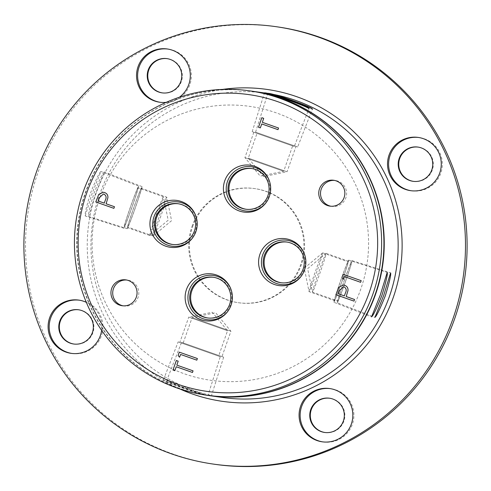 <?xml version="1.0" encoding="UTF-8"?>
<svg xmlns="http://www.w3.org/2000/svg" width="491" height="491" viewBox="0 0 491 491"><rect width="100%" height="100%" fill="white"/><g stroke="black" fill="none" stroke-linecap="round" stroke-linejoin="round"><path stroke-width="0.37" stroke-dasharray="2.46 1.84" d="M292.611 145.907L253.847 132.251L292.611 145.907M283.681 171.279L244.917 157.617L283.681 171.279M294.281 146.496L252.178 131.662L294.281 146.496L308.925 108.763M138.026 187.777L138.026 187.777A20.554 0.718 -70.6 0 1 131.895 207.337A20.554 0.718 -70.6 0 1 124.37 226.554A20.554 0.718 -70.6 0 1 124.364 226.554A20.554 0.718 -70.6 0 1 130.496 206.993A20.554 0.718 -70.6 0 1 138.026 187.777L163.38 196.713A20.554 0.718 -70.6 0 1 163.38 196.713A20.554 0.718 -70.6 0 1 163.411 196.756A20.554 0.718 -70.6 0 1 157.224 216.335A20.554 0.718 -70.6 0 1 149.767 235.465A20.554 0.718 -70.6 0 1 149.718 235.49A20.554 0.718 -70.6 0 1 149.712 235.49A20.554 0.718 -70.6 0 1 155.85 215.93A20.554 0.718 -70.6 0 1 163.374 196.707M85.238 215.979L92.191 193.239L100.907 171.482C99.366 172.513 95.905 179.688 90.522 193.006C86.379 206.748 84.618 214.401 85.238 215.979L123.775 228.223A22.328 0.779 -70.6 0 1 130.428 206.987A22.328 0.779 -70.6 0 1 138.609 186.107A22.328 0.779 -70.6 0 1 138.615 186.107A22.328 0.779 -70.6 0 1 131.95 207.362A22.328 0.779 -70.6 0 1 123.781 228.223A22.328 0.779 -70.6 0 1 123.775 228.223M179.835 342.454L218.605 356.11L179.823 342.454L188.759 317.082L227.536 330.738L188.759 317.082L212.253 312.264L227.536 330.738L218.605 356.11M208.012 395.267C209.847 397.784 162.57 381.126 163.546 379.592C160.397 380.807 207.699 397.477 208.012 395.267L220.275 356.699L178.153 341.865L220.275 356.699M334.426 300.584A20.554 0.718 109.4 0 0 341.957 281.368A20.554 0.718 109.4 0 0 348.088 261.807A20.554 0.718 109.4 0 0 348.082 261.807A20.554 0.718 109.4 0 0 340.558 281.024A20.554 0.718 109.4 0 0 334.426 300.584L309.072 291.648A20.554 0.718 109.4 0 0 316.603 272.431A20.554 0.718 109.4 0 0 322.734 252.871L322.734 252.871A20.554 0.718 109.4 0 0 322.685 252.89A20.554 0.718 109.4 0 0 315.228 272.02A20.554 0.718 109.4 0 0 309.042 291.605A20.554 0.718 109.4 0 0 309.072 291.648A20.554 0.718 109.4 0 0 309.078 291.648M333.843 302.253A22.328 0.779 109.4 0 0 342.018 281.368A22.328 0.779 109.4 0 0 348.678 260.138A22.328 0.779 109.4 0 0 348.671 260.138A22.328 0.779 109.4 0 0 340.502 280.999A22.328 0.779 109.4 0 0 333.837 302.253A22.328 0.779 109.4 0 0 333.843 302.253L371.54 316.879M295.999 146.392L257.235 132.73L295.999 146.392L287.075 171.758L248.299 158.102L287.075 171.758L263.587 176.582L248.299 158.102L257.235 132.73M297.669 146.975L255.565 132.147L297.669 146.975L312.307 109.248M141.408 188.256A20.554 0.718 -70.6 0 1 141.414 188.256A20.554 0.718 -70.6 0 1 135.283 207.816A20.554 0.718 -70.6 0 1 127.752 227.032A20.554 0.718 -70.6 0 1 127.746 227.032A20.554 0.718 -70.6 0 1 133.877 207.472A20.554 0.718 -70.6 0 1 141.408 188.256L166.768 197.192A20.554 0.718 -70.6 0 1 166.768 197.192A20.554 0.718 -70.6 0 1 166.793 197.241A20.554 0.718 -70.6 0 1 160.606 216.819A20.554 0.718 -70.6 0 1 153.149 235.95A20.554 0.718 -70.6 0 1 153.106 235.968A20.554 0.718 -70.6 0 1 153.1 235.968A20.554 0.718 -70.6 0 1 159.231 216.408A20.554 0.718 -70.6 0 1 166.762 197.192M88.619 216.457L95.573 193.724L104.295 171.96C102.754 172.998 99.292 180.172 93.91 193.485C89.761 207.227 87.999 214.886 88.619 216.457L127.163 228.702A22.328 0.779 -70.6 0 1 133.816 207.472A22.328 0.779 -70.6 0 1 141.997 186.586A22.328 0.779 -70.6 0 1 142.003 186.586A22.328 0.779 -70.6 0 1 135.338 207.84A22.328 0.779 -70.6 0 1 127.163 228.702M183.223 342.933L221.987 356.589L183.223 342.933M192.159 317.567L230.923 331.222L192.159 317.567M166.928 380.077C163.779 381.292 211.081 397.962 211.4 395.746L211.412 395.746C213.235 398.269 165.952 381.605 166.928 380.077L181.541 342.344L223.657 357.178L181.553 342.344M337.814 301.069A20.554 0.718 109.4 0 0 345.339 281.846A20.554 0.718 109.4 0 0 351.476 262.292A20.554 0.718 109.4 0 0 351.47 262.286A20.554 0.718 109.4 0 0 343.939 281.509A20.554 0.718 109.4 0 0 337.808 301.063A20.554 0.718 109.4 0 0 337.814 301.069L312.454 292.133A20.554 0.718 109.4 0 0 319.991 272.916A20.554 0.718 109.4 0 0 326.122 253.356A20.554 0.718 109.4 0 0 326.116 253.356A20.554 0.718 109.4 0 0 326.073 253.374A20.554 0.718 109.4 0 0 318.61 272.505A20.554 0.718 109.4 0 0 312.429 292.084A20.554 0.718 109.4 0 0 312.454 292.133A20.554 0.718 109.4 0 0 312.46 292.133M337.225 302.738A22.328 0.779 109.4 0 0 345.406 281.852A22.328 0.779 109.4 0 0 352.059 260.623A22.328 0.779 109.4 0 0 352.059 260.617A22.328 0.779 109.4 0 0 343.884 281.478A22.328 0.779 109.4 0 0 337.219 302.732A22.328 0.779 109.4 0 0 337.225 302.738L374.921 317.358M330.848 206.22A13.067 13.054 -81.9 0 0 345.879 197.781A13.067 13.054 -81.9 0 0 334.518 180.412M123.038 305.825A13.067 13.054 -81.9 0 0 138.069 297.386A13.067 13.054 -81.9 0 0 126.715 280.017M301.345 276.034A22.328 22.31 -81.9 0 0 304.463 254.135M281.294 282.767A20.554 20.542 -81.9 0 0 304.039 269.314A20.554 20.542 -81.9 0 0 287.088 242.075M266.165 202.525A22.328 22.31 -81.9 0 0 269.283 180.627M246.108 209.258A20.554 20.542 -81.9 0 0 268.859 195.811A20.554 20.542 -81.9 0 0 251.901 168.566M192.693 237.742A22.328 22.31 -81.9 0 0 195.811 215.844M172.642 244.475A20.554 20.542 -81.9 0 0 195.387 231.022A20.554 20.542 -81.9 0 0 178.436 203.783M227.879 311.245A22.328 22.31 -81.9 0 0 230.991 289.352M207.822 317.984A20.554 20.542 -81.9 0 0 230.567 304.53A20.554 20.542 -81.9 0 0 213.616 277.292M322.704 441.882A26.895 26.882 -81.9 0 0 352.391 424.267A26.895 26.882 -81.9 0 0 330.283 388.633M324.87 432.491A17.289 17.277 -81.9 0 0 343.878 421.155A17.289 17.277 -81.9 0 0 329.743 398.256M411.145 190.741A26.895 26.882 -81.9 0 0 440.832 173.127A26.895 26.882 -81.9 0 0 418.725 137.492M413.312 181.345A17.289 17.277 -81.9 0 0 432.319 170.015A17.289 17.277 -81.9 0 0 418.185 147.116M166.185 102.343A26.895 26.882 -81.9 0 0 179.344 97.255M160.17 102.288A26.895 26.882 -81.9 0 0 189.857 84.679A26.895 26.882 -81.9 0 0 167.75 49.045M162.337 92.897A17.289 17.277 -81.9 0 0 181.345 81.561A17.289 17.277 -81.9 0 0 167.21 58.662M71.735 353.428A26.895 26.882 -81.9 0 0 101.416 335.819A26.895 26.882 -81.9 0 0 79.309 300.185M73.896 344.038A17.289 17.277 -81.9 0 0 92.903 332.708A17.289 17.277 -81.9 0 0 78.769 309.809M208.675 395.507A153.695 153.597 98.1 0 1 85.465 192.288A153.695 153.597 98.1 0 1 252 91.179M99.955 197.388A138.327 138.241 98.1 0 1 276.28 112.869A138.327 138.241 98.1 0 1 360.719 289.291A138.327 138.241 98.1 0 1 184.389 373.811A138.327 138.241 98.1 0 1 99.955 197.388M208.835 395.525A153.695 153.597 98.1 0 1 85.778 192.331A153.695 153.597 98.1 0 1 252.153 91.203M222.889 397.526A153.695 153.597 98.1 0 1 99.685 194.307A153.695 153.597 98.1 0 1 266.214 93.204M179.89 388.97A157.537 157.439 98.1 0 1 222.533 89.417M215.175 464.351A220.938 220.797 98.1 0 1 38.065 172.224A220.938 220.797 98.1 0 1 277.452 26.882M191.987 226.468A57.637 57.6 98.1 0 1 254.436 188.556A57.637 57.6 98.1 0 1 300.639 264.759A57.637 57.6 98.1 0 1 238.19 302.677A57.637 57.6 98.1 0 1 191.987 226.468M192.662 226.566A57.637 57.6 98.1 0 1 255.111 188.648A57.637 57.6 98.1 0 1 301.314 264.858A57.637 57.6 98.1 0 1 238.865 302.775A57.637 57.6 98.1 0 1 192.662 226.566M101.619 330.339A26.895 26.882 -81.9 0 0 86.33 302.346M163.546 379.592L178.153 341.865M113.906 208.356L114.464 206.723M103.417 192.245L104.565 192.527M104.583 192.533C106.977 193.454 108.088 195.197 107.903 197.769L107.891 197.763M107.903 197.769L106.105 203.777M106.117 203.783L114.477 206.729M103.398 194.013L99.391 197.683L98.225 200.997L104.264 203.127M261.752 123.928L260.353 127.875M261.856 117.699L263.704 118.349M263.716 118.356L262.311 122.302L278.563 128.028M278.575 128.028L277.992 129.655M343.504 285.007L344.682 285.302C347.082 286.222 348.193 287.965 348.009 290.537L346.223 296.552L354.582 299.492L353.993 301.118M343.504 286.781L339.496 290.451L338.33 293.765L344.369 295.895M343.405 279.361L344.381 276.574M343.099 274.297L361.192 280.674M361.21 280.674L360.633 282.3M176.244 366.746L174.851 370.699M176.803 365.12L178.208 361.173L176.337 360.517M176.815 365.12L193.055 370.846L192.497 372.479M180.578 354.434L179.589 357.209M197.388 358.534L179.283 352.151M197.4 358.534L196.817 360.161M253.847 132.251L244.917 157.617L260.199 176.097L283.694 171.279L292.63 145.907M149.767 235.465L168.192 220.201L163.411 196.756M138.615 186.107L100.913 171.482M322.734 252.871L348.088 261.807M348.678 260.138L387.221 272.382M153.149 235.95L171.574 220.686L166.793 197.241M142.003 186.586L104.301 171.96M183.211 342.933L192.141 317.567L215.635 312.742L230.923 331.222L221.987 356.589M223.657 357.178L211.412 395.746M326.122 253.356L351.476 262.292M352.059 260.623L390.603 272.867M331.72 206.373L329.958 206.128M123.916 305.985L122.155 305.733M301.566 275.746L301.13 276.329M281.766 282.841L280.815 282.706M266.38 202.237L265.95 202.82M246.586 209.332L245.635 209.197M192.914 237.454L192.478 238.037M173.114 244.549L172.163 244.414M228.094 310.963L227.658 311.546M208.294 318.058L207.349 317.923M323.244 441.961L322.164 441.808M325.14 432.528L324.6 432.454M411.685 190.821L410.605 190.668M413.582 181.388L413.041 181.314M160.717 102.374L159.63 102.214M162.607 92.94L162.067 92.86M72.275 353.514L71.189 353.36M74.166 344.081L73.625 344.001M254.436 188.556L255.111 188.648M238.19 302.677L238.865 302.775M79.039 309.846L78.499 309.766M79.855 300.259L78.769 300.099M167.48 58.699L166.94 58.625M168.296 49.112L167.21 48.959M418.455 147.153L417.915 147.073M419.271 137.566L418.185 137.412M330.013 398.293L329.473 398.219M330.83 388.706L329.743 388.553M214.088 277.354L213.143 277.219M231.12 289.69L230.868 289.009M178.908 203.845L177.963 203.71M195.94 216.181L195.688 215.5M252.38 168.628L251.429 168.493M269.412 180.964L269.154 180.283M287.56 242.137L286.615 242.002M304.592 254.473L304.334 253.792M127.599 280.115L125.837 279.864M335.402 180.51L333.641 180.258M326.073 253.374L307.648 268.638L312.429 292.084M153.1 235.968L127.746 227.032M255.565 132.147L267.81 93.572M322.685 252.89L304.26 268.16L309.042 291.605M149.712 235.49L124.364 226.554M252.178 131.662L264.422 93.094"/><path stroke-width="0.74" d="M264.44 93.094C264.778 90.89 312.049 107.554 308.907 108.769C309.901 107.247 262.617 90.577 264.44 93.094L264.44 93.094M387.215 272.382L387.221 272.382C387.835 273.96 386.073 281.619 381.93 295.355C376.548 308.673 373.086 315.848 371.546 316.879L380.261 295.116L387.215 272.382M267.822 93.578C268.166 91.369 315.437 108.032 312.288 109.248C313.289 107.725 265.999 91.062 267.822 93.578L267.822 93.578M374.928 317.364L383.649 295.6L390.603 272.867C391.217 274.444 389.455 282.098 385.312 295.834C379.93 309.152 376.468 316.327 374.928 317.364L374.921 317.358M319.488 188.851A13.067 13.054 -81.9 0 0 329.958 206.128A13.067 13.054 -81.9 0 0 344.117 197.529A13.067 13.054 -81.9 0 0 333.641 180.258A13.067 13.054 -81.9 0 0 319.488 188.851M334.518 180.412A13.067 13.054 -81.9 0 0 321.249 189.103A13.067 13.054 -81.9 0 0 330.848 206.22M111.684 288.456A13.067 13.054 -81.9 0 0 122.155 305.733A13.067 13.054 -81.9 0 0 136.314 297.141A13.067 13.054 -81.9 0 0 125.837 279.864A13.067 13.054 -81.9 0 0 111.684 288.456M126.715 280.017A13.067 13.054 -81.9 0 0 113.446 288.708A13.067 13.054 -81.9 0 0 123.038 305.825M259.935 254.283A23.648 23.629 -81.9 0 0 301.13 276.329A23.648 23.629 -81.9 0 0 281.969 238.497A23.648 23.629 -81.9 0 0 259.935 254.283M304.463 254.135A22.328 22.31 -81.9 0 0 262.673 254.933A22.328 22.31 -81.9 0 0 301.345 276.034M264.336 255.523A20.554 20.542 -81.9 0 0 280.815 282.706A20.554 20.542 -81.9 0 0 303.094 269.178A20.554 20.542 -81.9 0 0 286.615 242.002A20.554 20.542 -81.9 0 0 264.336 255.523M287.088 242.075A20.554 20.542 -81.9 0 0 265.287 255.658A20.554 20.542 -81.9 0 0 281.294 282.767M224.755 180.78A23.648 23.629 -81.9 0 0 265.95 202.82A23.648 23.629 -81.9 0 0 246.783 164.988A23.648 23.629 -81.9 0 0 224.755 180.78M269.283 180.627A22.328 22.31 -81.9 0 0 227.486 181.425A22.328 22.31 -81.9 0 0 266.165 202.525M229.156 182.014A20.554 20.542 -81.9 0 0 245.635 209.197A20.554 20.542 -81.9 0 0 267.908 195.676A20.554 20.542 -81.9 0 0 251.429 168.493A20.554 20.542 -81.9 0 0 229.156 182.014M251.901 168.566A20.554 20.542 -81.9 0 0 230.107 182.149A20.554 20.542 -81.9 0 0 246.108 209.258M151.283 215.991A23.648 23.629 -81.9 0 0 192.478 238.037A23.648 23.629 -81.9 0 0 173.317 200.205A23.648 23.629 -81.9 0 0 151.283 215.991M195.811 215.844A22.328 22.31 -81.9 0 0 154.021 216.641A22.328 22.31 -81.9 0 0 192.693 237.742M155.684 217.231A20.554 20.542 -81.9 0 0 172.163 244.414A20.554 20.542 -81.9 0 0 194.442 230.887A20.554 20.542 -81.9 0 0 177.963 203.71A20.554 20.542 -81.9 0 0 155.684 217.231M178.436 203.783A20.554 20.542 -81.9 0 0 156.635 217.366A20.554 20.542 -81.9 0 0 172.642 244.475M186.47 289.5A23.648 23.629 -81.9 0 0 227.658 311.546A23.648 23.629 -81.9 0 0 208.497 273.714A23.648 23.629 -81.9 0 0 186.47 289.5M230.991 289.352A22.328 22.31 -81.9 0 0 189.201 290.15A22.328 22.31 -81.9 0 0 227.879 311.245M190.87 290.74A20.554 20.542 -81.9 0 0 207.349 317.923A20.554 20.542 -81.9 0 0 229.622 304.395A20.554 20.542 -81.9 0 0 213.143 277.219A20.554 20.542 -81.9 0 0 190.87 290.74M213.616 277.292A20.554 20.542 -81.9 0 0 191.815 290.875A20.554 20.542 -81.9 0 0 207.822 317.984M300.602 406.247A26.895 26.882 -81.9 0 0 322.164 441.808A26.895 26.882 -81.9 0 0 351.304 424.114A26.895 26.882 -81.9 0 0 329.743 388.553A26.895 26.882 -81.9 0 0 300.602 406.247M330.283 388.633A26.895 26.882 -81.9 0 0 301.683 406.401A26.895 26.882 -81.9 0 0 322.704 441.882M310.742 409.592A17.289 17.277 -81.9 0 0 324.6 432.454A17.289 17.277 -81.9 0 0 343.338 421.082A17.289 17.277 -81.9 0 0 329.473 398.219A17.289 17.277 -81.9 0 0 310.742 409.592M329.743 398.256A17.289 17.277 -81.9 0 0 311.282 409.666A17.289 17.277 -81.9 0 0 324.87 432.491M389.044 155.101A26.895 26.882 -81.9 0 0 410.605 190.668A26.895 26.882 -81.9 0 0 439.746 172.973A26.895 26.882 -81.9 0 0 418.185 137.412A26.895 26.882 -81.9 0 0 389.044 155.101M418.725 137.492A26.895 26.882 -81.9 0 0 390.124 155.26A26.895 26.882 -81.9 0 0 411.145 190.741M399.183 158.452A17.289 17.277 -81.9 0 0 413.041 181.314A17.289 17.277 -81.9 0 0 431.773 169.935A17.289 17.277 -81.9 0 0 417.915 147.073A17.289 17.277 -81.9 0 0 399.183 158.452M418.185 147.116A17.289 17.277 -81.9 0 0 399.723 158.525A17.289 17.277 -81.9 0 0 413.312 181.345M179.344 97.255A26.895 26.882 -81.9 0 0 167.21 48.959A26.895 26.882 -81.9 0 0 138.069 66.653A26.895 26.882 -81.9 0 0 166.185 102.343M167.75 49.045A26.895 26.882 -81.9 0 0 139.149 66.807A26.895 26.882 -81.9 0 0 160.17 102.288M148.208 69.998A17.289 17.277 -81.9 0 0 162.067 92.86A17.289 17.277 -81.9 0 0 180.805 81.488A17.289 17.277 -81.9 0 0 166.94 58.625A17.289 17.277 -81.9 0 0 148.208 69.998M167.21 58.662A17.289 17.277 -81.9 0 0 148.748 70.078A17.289 17.277 -81.9 0 0 162.337 92.897M86.33 302.346A26.895 26.882 -81.9 0 0 49.628 317.794A26.895 26.882 -81.9 0 0 71.189 353.36A26.895 26.882 -81.9 0 0 101.619 330.339M79.309 300.185A26.895 26.882 -81.9 0 0 50.714 317.947A26.895 26.882 -81.9 0 0 71.735 353.428M59.767 321.139A17.289 17.277 -81.9 0 0 73.625 344.001A17.289 17.277 -81.9 0 0 92.363 332.628A17.289 17.277 -81.9 0 0 78.499 309.766A17.289 17.277 -81.9 0 0 59.767 321.139M78.769 309.809A17.289 17.277 -81.9 0 0 60.307 321.218A17.289 17.277 -81.9 0 0 73.896 344.038M86.649 193.215A149.853 149.761 98.1 0 1 277.673 101.649A149.853 149.761 98.1 0 1 369.146 292.777A149.853 149.761 98.1 0 1 178.123 384.336A149.853 149.761 98.1 0 1 86.649 193.215M83.163 191.956A153.695 153.597 98.1 0 1 249.698 90.853A153.695 153.597 98.1 0 1 372.902 294.072A153.695 153.597 98.1 0 1 206.373 395.175A153.695 153.597 98.1 0 1 83.163 191.956M249.698 90.853L252 91.179A153.695 153.597 98.1 0 1 375.204 294.397A153.695 153.597 98.1 0 1 208.675 395.507L206.373 395.175M252.153 91.203A153.695 153.597 98.1 0 1 252.313 91.222A153.695 153.597 98.1 0 1 375.517 294.44A153.695 153.597 98.1 0 1 208.988 395.55A153.695 153.597 98.1 0 1 208.835 395.525M252.313 91.222L266.214 93.204A153.695 153.597 98.1 0 1 389.424 296.423A153.695 153.597 98.1 0 1 222.889 397.526L208.988 395.55M222.533 89.417A157.537 157.439 98.1 0 1 393.181 297.718A157.537 157.439 98.1 0 1 179.89 388.97M36.438 171.991A220.938 220.797 98.1 0 1 275.825 26.649A220.938 220.797 98.1 0 1 452.935 318.776A220.938 220.797 98.1 0 1 213.548 464.118A220.938 220.797 98.1 0 1 36.438 171.991M275.825 26.649L277.452 26.882A220.938 220.797 98.1 0 1 454.562 319.009A220.938 220.797 98.1 0 1 215.175 464.351L213.548 464.118M176.232 366.746L174.839 370.699L172.979 370.042L176.337 360.517L178.19 361.173L176.803 365.12L193.055 370.846L192.478 372.473L176.232 366.746L192.484 372.473M353.993 301.118L335.887 294.735L338.864 287.149L343.504 285.007L344.67 285.296C347.069 286.216 348.18 287.965 347.996 290.531L346.21 296.546L354.57 299.492L353.993 301.118M113.894 208.35L95.782 201.967L98.759 194.387L103.405 192.239L104.565 192.527C106.964 193.454 108.075 195.197 107.891 197.763L106.105 203.777L114.464 206.723L113.894 208.35L95.782 201.967M261.74 123.928L260.347 127.875L258.493 127.224L261.844 117.699L263.704 118.349L262.311 122.302L278.563 128.028L277.992 129.655L261.74 123.928L277.992 129.655M343.387 279.361L341.908 277.642L343.086 274.291L361.192 280.674L360.621 282.3L344.369 276.574L343.387 279.361L341.908 277.642L343.099 274.297M179.583 357.221L178.104 355.502L179.283 352.151L197.388 358.534L196.817 360.161L180.565 354.434L179.583 357.221M95.794 201.973L98.759 194.387M98.771 194.387L103.411 192.239M104.252 203.127L105.418 199.966C106.651 197.462 106.185 195.528 104 194.16L103.398 194.013L99.378 197.683L98.212 200.997L104.252 203.127L105.405 199.966C106.664 197.462 106.197 195.528 104.012 194.16L103.405 194.013M260.353 127.875L258.493 127.224M258.505 127.224L261.856 117.699M353.999 301.118L335.887 294.735M335.899 294.741L338.864 287.149M338.876 287.155L343.51 285.007M344.117 286.928L343.497 286.775L339.484 290.451L338.317 293.765L344.351 295.895L345.511 292.734C346.769 290.23 346.302 288.297 344.117 286.928L343.497 286.775M344.351 295.895L345.523 292.734C346.756 290.23 346.284 288.291 344.105 286.928M360.621 282.3L344.369 276.574M174.839 370.693L172.979 370.042L176.349 360.523M179.589 357.209L178.104 355.502L179.295 352.157M196.817 360.161L180.565 354.434"/></g></svg>
